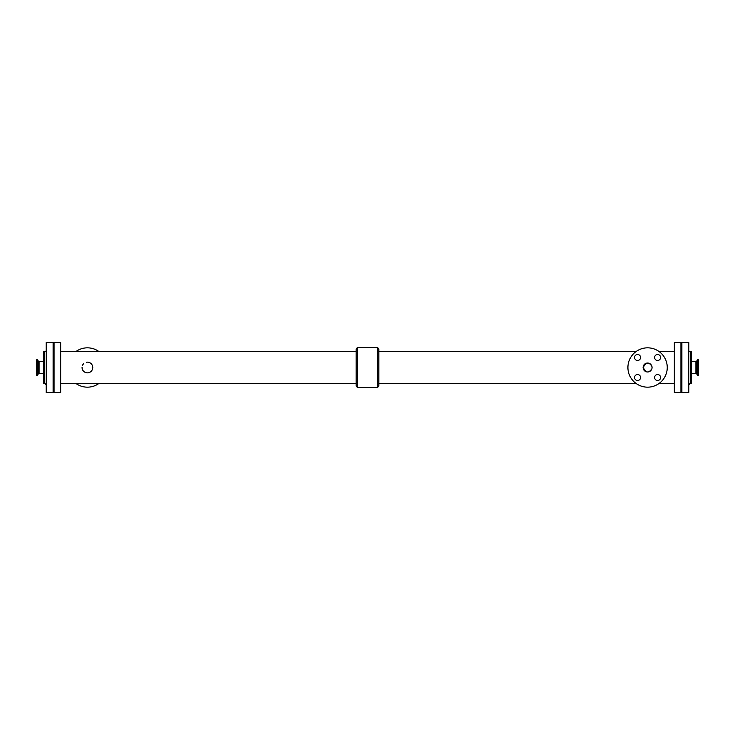<?xml version="1.0" encoding="UTF-8"?>
<svg xmlns="http://www.w3.org/2000/svg" width="735" height="735" viewBox="0 0 735 735"><rect width="100%" height="100%" fill="white"/><g stroke="black" fill="none" stroke-linecap="round" stroke-linejoin="round"><path stroke-width="1.1" d="M654.609 377.514A2.986 2.986 0 0 1 659.093 374.923A2.986 2.986 0 0 1 659.093 380.105A2.986 2.986 0 0 1 654.609 377.514M634.581 377.514A2.986 2.986 0 0 1 639.064 374.923A2.986 2.986 0 0 1 639.064 380.105A2.986 2.986 0 0 1 634.581 377.514M654.609 357.486A2.986 2.986 0 0 1 659.093 354.895A2.986 2.986 0 0 1 659.093 360.077A2.986 2.986 0 0 1 654.609 357.486M634.581 357.486A2.986 2.986 0 0 1 639.064 354.895A2.986 2.986 0 0 1 639.064 360.077A2.986 2.986 0 0 1 634.581 357.486M652.055 367.5A4.465 4.465 0 0 1 645.348 371.368A4.465 4.465 0 0 1 645.348 363.632A4.465 4.465 0 0 1 652.055 367.5L651.706 365.782L649.299 363.375L645.872 363.375L643.116 367.5L645.872 371.625M647.581 371.965L649.299 371.625L651.706 369.218M667.251 367.5A19.67 19.67 0 0 1 637.75 384.534A19.67 19.67 0 0 1 637.75 350.466A19.67 19.67 0 0 1 667.251 367.5M82.063 367.5A5.347 5.347 0 0 0 87.768 372.838A5.347 5.347 0 0 0 92.72 366.811A5.347 5.347 0 0 0 86.381 362.254M83.634 363.715A5.347 5.347 0 0 0 82.476 365.442M75.962 383.486A19.67 19.67 0 0 0 98.876 383.486M98.876 351.514A19.67 19.67 0 0 0 75.962 351.514M356.172 386.151L356.172 348.849L357.43 347.517L357.43 387.483L356.172 386.151M377.569 347.517L377.569 387.483L378.828 386.151L378.828 348.849L377.569 347.517L357.43 347.517M680.941 392.518L680.941 342.482L674.335 342.482L674.335 392.518L680.941 392.518M60.665 392.518L60.665 342.482L54.059 342.482L54.059 392.518L60.665 392.518M681.887 392.518L681.887 342.482L688.805 342.482L688.805 392.518L681.887 392.518M690.385 351.762L691.323 351.762L691.323 383.238L690.385 383.238L690.385 351.762A1.571 1.571 0 0 1 688.805 350.191M696.642 373.49L696.642 361.51L697.35 359.553L697.35 375.447L696.642 373.49L695.916 373.49L695.916 361.51L696.642 361.51M697.35 375.447L698.25 375.447L698.25 359.553L697.35 359.553M46.195 392.518L46.195 342.482L53.113 342.482L53.113 392.518L46.195 392.518M44.614 351.762L44.614 383.238L43.677 383.238L43.677 351.762L44.614 351.762A1.571 1.571 0 0 0 46.195 350.191M38.358 367.5L38.358 373.499L37.65 375.447L37.65 359.553L38.358 361.501L38.358 367.5M37.65 359.553L36.75 359.553L36.75 375.447L37.65 375.447M38.358 361.501L39.084 361.501L39.084 373.499L43.677 373.499M377.569 387.483L357.43 387.483M674.335 351.514L659.038 351.514M636.124 351.514L378.828 351.514M674.335 383.486L659.038 383.486M636.124 383.486L378.828 383.486M356.172 351.514L60.665 351.514M356.172 383.486L60.665 383.486M690.385 383.238L688.805 384.809M695.916 361.501L691.323 361.501M695.916 373.499L691.323 373.499M44.614 383.238L46.195 384.809M39.084 361.501L43.677 361.501M38.358 373.499L39.084 373.499"/></g></svg>
